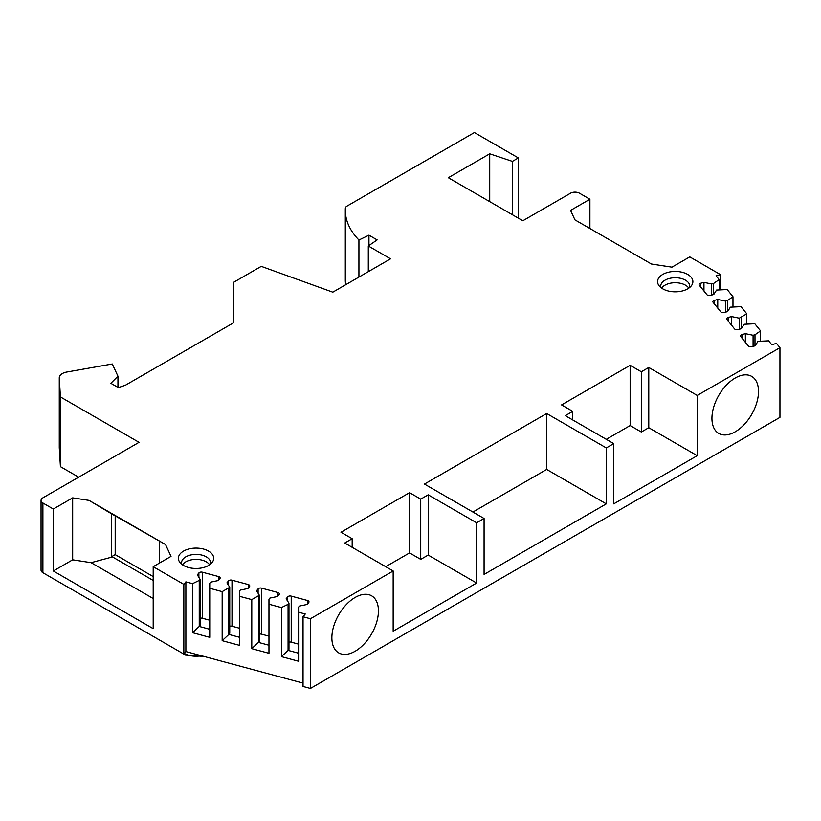 <?xml version="1.0" encoding="UTF-8"?>
<svg xmlns="http://www.w3.org/2000/svg" width="821" height="821" viewBox="0 0 821 821"><rect width="100%" height="100%" fill="white"/><g stroke="black" fill="none" stroke-linecap="round" stroke-linejoin="round"><path stroke-width="1.23" d="M720.407 289.546L720.407 274.583L689.763 256.891L671.937 267.184L651.422 264.013L574.957 219.874L570.564 210.402L589.909 199.236L579.472 193.212A6.322 3.653 0 0 0 570.533 193.212L522.833 220.757L448.307 177.726L489.727 153.814L489.727 201.638M720.407 274.583L716.056 275.764L719.175 279.622L713.562 283.481L711.653 283.994L703.956 282.373L700.611 283.276A2.637 1.519 0 0 0 699.092 284.651A2.637 1.519 0 0 0 699.338 285.298L706.902 294.667A2.637 1.519 0 0 0 710.411 295.406L713.747 294.503L716.559 290.059L727.19 289.546L732.979 296.72L727.375 300.578L725.466 301.091L717.759 299.47L714.414 300.373A2.637 1.519 0 0 0 712.895 301.748A2.637 1.519 0 0 0 713.141 302.395L720.715 311.764A2.637 1.519 0 0 0 724.214 312.503L727.56 311.6L730.362 307.157L740.994 306.644L746.792 313.817L739.269 318.189L731.562 316.567L728.227 317.46A2.637 1.519 0 0 0 726.698 318.846A2.637 1.519 0 0 0 726.954 319.482L734.518 328.862A2.637 1.519 0 0 0 738.028 329.601L741.363 328.698L744.175 324.254L754.807 323.741L760.595 330.904L754.992 334.763L753.083 335.276L745.376 333.665L742.03 334.558A2.637 1.519 0 0 0 740.511 335.943A2.637 1.519 0 0 0 740.758 336.579L748.331 345.959A2.637 1.519 0 0 0 751.831 346.698L755.176 345.795L757.978 341.341L768.61 340.828L771.73 344.697L776.502 343.404L779.95 347.673L697.224 395.435L648.775 367.469L641.324 371.769L630.148 365.324L561.585 404.907L572.76 411.362L565.31 415.662L613.749 443.627L606.298 447.927L546.683 413.507L424.467 484.072L484.082 518.492L484.082 574.423L606.298 503.868L546.683 469.448L472.906 512.037M310.43 618.747L303.041 616.756L303.041 686.459L310.43 688.45L310.43 618.747L393.167 570.985L344.728 543.02L352.178 538.709L340.992 532.265L409.556 492.672L420.732 499.127L428.193 494.827L476.632 522.792L484.082 518.492M303.041 616.756L305.268 614.005L298.577 612.199L298.577 607.16L299.47 606.062L307.177 604.441L308.737 602.511A2.637 1.519 0 0 0 308.983 601.865A2.637 1.519 0 0 0 307.465 600.49L291.219 596.118A2.637 1.519 0 0 0 287.719 596.857L286.16 598.786L288.961 603.23L288.079 604.338L281.398 607.571L268.97 604.225L268.97 599.197L269.863 598.088L277.56 596.467L279.119 594.537A2.637 1.519 0 0 0 279.366 593.901A2.637 1.519 0 0 0 277.847 592.516L261.612 588.144A2.637 1.519 0 0 0 258.112 588.883L256.552 590.812L259.354 595.266L251.78 599.597L239.363 596.251L239.363 591.223L240.255 590.114L247.952 588.503L249.512 586.574A2.637 1.519 0 0 0 249.758 585.927A2.637 1.519 0 0 0 248.24 584.552L232.004 580.18A2.637 1.519 0 0 0 228.495 580.909L226.945 582.838L229.747 587.292L222.173 591.633L209.745 588.288L209.745 583.249L210.638 582.151L218.345 580.529L219.905 578.6A2.637 1.519 0 0 0 220.151 577.953A2.637 1.519 0 0 0 218.632 576.578L202.387 572.206A2.637 1.519 0 0 0 198.887 572.945L197.327 574.874L200.129 579.318L199.246 580.416L192.566 583.659L185.874 581.853L183.842 584.367L153.199 566.685L171.025 556.381L165.534 544.549L89.068 500.4L72.669 497.865L53.334 509.03L42.897 503.006L42.897 572.709A6.322 3.653 180 0 1 41.05 570.123L41.05 500.42A6.322 3.653 0 0 0 42.897 503.006M59.276 447.353A10.54 6.086 0 0 0 59.276 447.558A10.54 6.086 0 0 0 59.276 447.773L60.426 466.646L60.426 396.943L139.036 442.334L42.897 497.834A6.322 3.653 0 0 0 41.05 500.42M60.426 396.943L59.276 378.071L59.276 447.773M518.359 218.17L518.359 157.94L474.394 132.55L346.893 206.163A5.265 3.038 0 0 0 345.354 208.216A105.396 60.846 0 0 0 345.302 210.084A105.396 60.846 0 0 0 358.931 240.019L368.947 235.165L377.137 239.896L368.301 245.982L390.55 258.831L332.803 292.173L261.252 266.363L233.533 282.362L233.533 322.807L125.377 385.254L118.316 387.604L110.866 383.304L117.957 376.213L112.282 363.99L66.727 372.046A10.54 6.086 0 0 0 59.276 377.855A10.54 6.086 0 0 0 59.276 378.071M518.359 157.94L512.396 161.378L489.727 153.814M208.534 551.086A17.652 10.191 0 0 0 186.039 549.896A17.652 10.191 0 0 0 179.932 562.447A17.652 10.191 0 0 0 183.565 565.495A17.652 10.191 0 0 0 212.167 562.447A17.652 10.191 0 0 0 208.534 551.086M662.752 288.838A17.652 10.191 180 0 1 659.119 285.79A17.652 10.191 180 0 1 665.226 273.239A17.652 10.191 180 0 1 687.721 274.43A17.652 10.191 180 0 1 691.354 285.79A17.652 10.191 180 0 1 662.752 288.838M210.289 564.314A14.491 8.364 180 0 0 210.535 562.765A14.491 8.364 180 0 0 206.297 556.843A14.491 8.364 0 0 0 190.503 555.037A14.491 8.364 0 0 0 181.554 562.765A14.491 8.364 0 0 0 181.81 564.314M182.488 564.817A14.491 8.364 0 0 1 206.297 561.841A14.491 8.364 180 0 1 209.612 564.817M660.997 287.658A14.491 8.364 180 0 1 660.741 286.108A14.491 8.364 180 0 1 669.69 278.381A14.491 8.364 180 0 1 685.484 280.187A14.491 8.364 0 0 1 689.722 286.108A14.491 8.364 0 0 1 689.476 287.658M688.798 288.161A14.491 8.364 0 0 0 685.484 285.185A14.491 8.364 180 0 0 661.664 288.161M512.396 161.378L512.396 214.733M589.909 199.236L589.909 228.495M345.302 210.084L345.302 279.787A105.396 60.846 0 0 0 345.651 284.754M358.931 240.019L358.931 277.088M368.947 235.165L368.947 245.541M368.301 245.982L368.301 271.679M117.957 376.213L117.957 387.399M60.426 466.646L78.672 477.186M42.897 572.709L183.842 654.07L183.842 584.367M303.041 683.103L185.874 651.556L183.842 654.07M310.43 688.45L779.95 417.376L779.95 347.673M153.199 566.685L153.199 628.64L53.334 570.985L53.334 509.03M89.068 500.4L111.461 513.761L111.461 557.213L91.1 562.672L72.669 559.819L72.669 497.865M72.669 559.819L53.334 570.985M111.461 513.761L165.534 544.549M159.531 541.511L159.531 563.021M153.199 598.519L91.1 562.672M153.199 580.447L111.841 556.566L111.461 557.213M153.199 576.578L115.186 554.637L111.841 556.566M115.186 515.906L115.186 554.637M185.874 581.853L185.874 651.556M209.745 588.288L209.745 637.332L192.566 632.704L192.566 583.659M222.173 591.633L222.173 640.678L239.363 645.306L239.363 596.251M251.78 599.597L251.78 648.652L268.97 653.28L268.97 604.225M281.398 607.571L281.398 656.615L298.577 661.244L298.577 612.199M209.745 629.286L199.246 626.454L192.566 632.704M200.129 579.318L200.129 625.356L199.246 626.454L199.246 580.416M209.745 620.224L202.387 618.244A2.637 1.519 0 0 0 200.129 618.254M228.854 588.39L228.854 634.428L222.173 640.678M239.363 637.26L228.854 634.428L229.747 633.33L229.747 587.292M239.363 628.198L232.004 626.218A2.637 1.519 0 0 0 229.747 626.218M258.461 596.364L258.461 642.402L251.78 648.652M268.97 645.234L258.461 642.402L259.354 641.304L259.354 595.266M268.97 636.172L261.612 634.181A2.637 1.519 0 0 0 259.354 634.192M288.079 604.338L288.079 650.376L281.398 656.615M298.577 653.198L288.079 650.376L288.961 649.267L288.961 603.23M298.577 644.136L291.219 642.155A2.637 1.519 0 0 0 288.961 642.166M697.224 395.435L697.224 455.676L613.749 503.868L613.749 443.627M476.632 522.792L476.632 583.033L393.167 631.216L393.167 570.985M606.298 447.927L606.298 503.868M331.869 637.784A32.932 19.016 120 0 0 338.693 652.859A32.932 19.016 120 0 0 364.072 644.033A32.932 19.016 120 0 0 378.44 610.886A32.932 19.016 120 0 0 371.626 595.81A32.932 19.016 120 0 0 346.246 604.636A32.932 19.016 120 0 0 331.869 637.784M711.94 418.351A32.932 19.016 120 0 0 718.755 433.426A32.932 19.016 120 0 0 744.134 424.601A32.932 19.016 120 0 0 758.512 391.463A32.932 19.016 120 0 0 751.697 376.377A32.932 19.016 120 0 0 726.318 385.203A32.932 19.016 120 0 0 711.94 418.351M697.224 455.676L648.775 427.71L641.324 432.01L630.148 425.555L606.298 439.327M476.632 583.033L428.193 555.068L420.732 559.368L409.556 552.913L385.716 566.685M572.76 411.362L572.76 419.962M630.148 365.324L630.148 425.555M641.324 371.769L641.324 432.01M648.775 367.469L648.775 427.71M352.178 538.709L352.178 547.32M409.556 492.672L409.556 552.913M420.732 499.127L420.732 559.368M428.193 494.827L428.193 555.068M760.595 330.904L760.595 340.828M746.792 313.817L746.792 323.741M732.979 296.72L732.979 306.644M719.175 279.622L719.175 289.546M745.376 333.665L745.376 342.295M753.083 335.276L753.083 346.359M754.992 334.763L754.992 345.846M731.562 316.567L731.562 325.208M739.269 318.189L739.269 329.262M741.178 317.665L741.178 328.749M717.759 299.47L717.759 308.111M725.466 301.091L725.466 312.165M727.375 300.578L727.375 311.652M703.956 282.373L703.956 291.014M711.653 283.994L711.653 295.067M713.562 283.481L713.562 294.554M546.683 413.507L546.683 469.448M201.381 655.733A16.379 9.462 180 0 1 184.468 653.475A16.379 9.462 0 0 1 184.366 653.424M198.887 572.945L198.887 577.348M202.387 572.206L202.387 618.244M218.632 576.578L218.632 580.18M228.495 580.909L228.495 585.311M232.004 580.18L232.004 626.218M248.24 584.552L248.24 588.144M258.112 588.883L258.112 593.285M261.612 588.144L261.612 634.181M277.847 592.516L277.847 596.118M287.719 596.857L287.719 601.259M291.219 596.118L291.219 642.155M307.465 600.49L307.465 604.092M742.03 334.558L742.03 338.16M728.227 317.46L728.227 321.062M714.414 300.373L714.414 303.965M700.611 283.276L700.611 286.878M59.276 447.558L59.276 377.855M203.967 656.431L185.115 655.066L183.062 653.629"/></g></svg>
